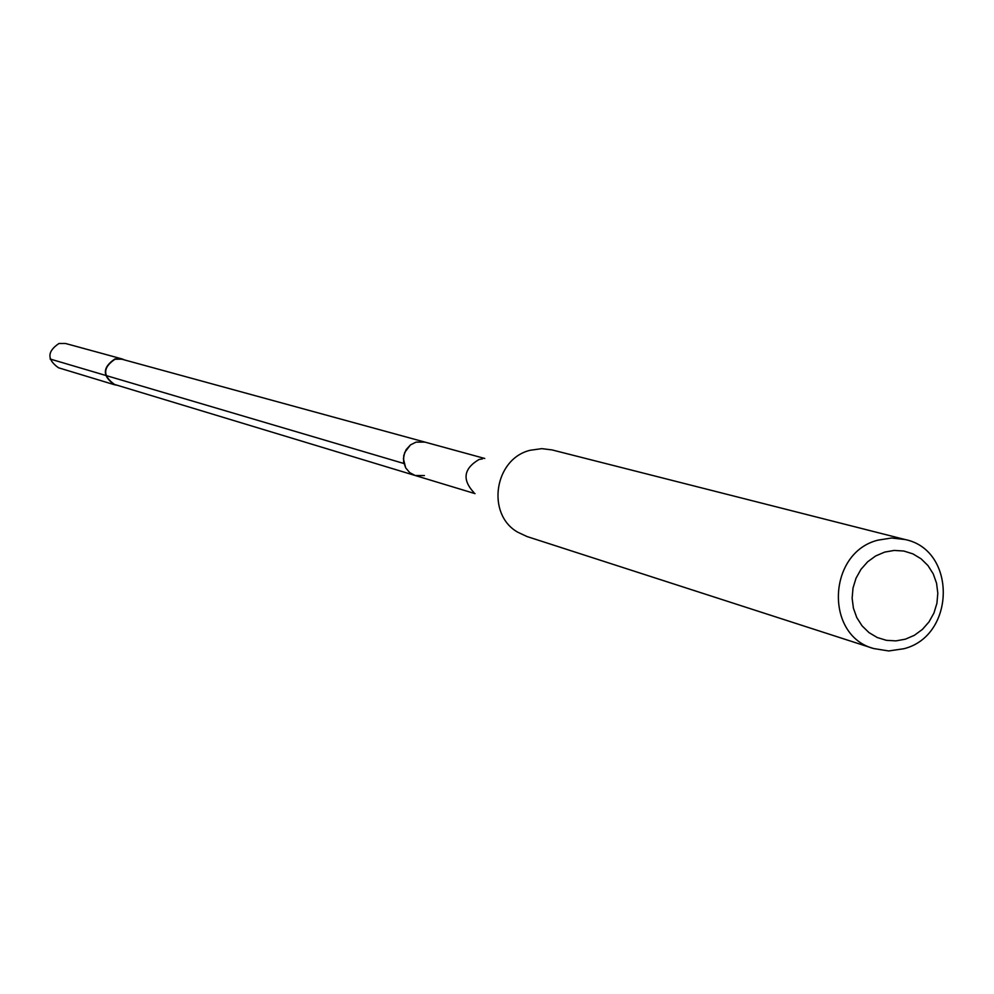 <?xml version="1.0" encoding="UTF-8"?>
<svg xmlns="http://www.w3.org/2000/svg" width="994" height="994" viewBox="0 0 994 994"><rect width="100%" height="100%" fill="white"/><g stroke="black" fill="none" stroke-linecap="round" stroke-linejoin="round"><path stroke-width="1.49" d="M117.23 385.262L114.447 384.74C102.171 375.993 102.357 367.382 114.993 358.909L121.889 358.884L124.536 359.927M121.889 358.884L65.48 343.477L58.981 343.489C47.078 351.441 46.917 359.542 58.484 367.768L114.447 384.74M484.737 458.47L121.815 359.194L115.068 359.207C102.73 367.482 102.544 375.894 114.534 384.442L415.181 475.505L409.727 472.622L405.689 467.888L403.614 461.924L403.763 455.55L406.148 449.623L410.423 444.939L416.026 442.131L424.811 442.069L416.026 442.131L410.423 444.939L404.695 452.481L403.402 458.743L405.689 467.888L409.727 472.622L415.181 475.505L424.413 475.554M473.989 492.676C461.949 479.692 463.626 468.634 479.021 459.501L482.475 458.88M905.037 539.518L551.993 449.909L541.767 448.642L530.15 450.282C494.341 458.793 485.929 514.221 517.688 532.175L527.031 536.549L873.627 648.535C824.312 635.464 827.629 552.378 878.062 540.127L891.581 538.002L905.037 539.518C956.675 549.893 955.706 635.812 903.931 648.722L888.686 650.958L873.627 648.535M905.422 639.167L895.929 640.881L886.375 640.322L877.255 637.527L869.004 632.619L862.071 625.86L856.778 617.585L853.411 608.191L852.131 598.177L853.014 588.026L856.008 578.259L860.966 569.363L867.638 561.796L875.689 555.944L884.697 552.092L894.227 550.428L903.782 551.024L912.89 553.869L921.09 558.814L927.986 565.586L933.229 573.861L936.559 583.229L937.814 593.207L936.92 603.308L933.95 613.025L929.017 621.884L922.395 629.426L914.393 635.29L905.422 639.167M50.11 359.008L403.924 463.515M475.045 493.633L415.181 475.505"/></g></svg>

